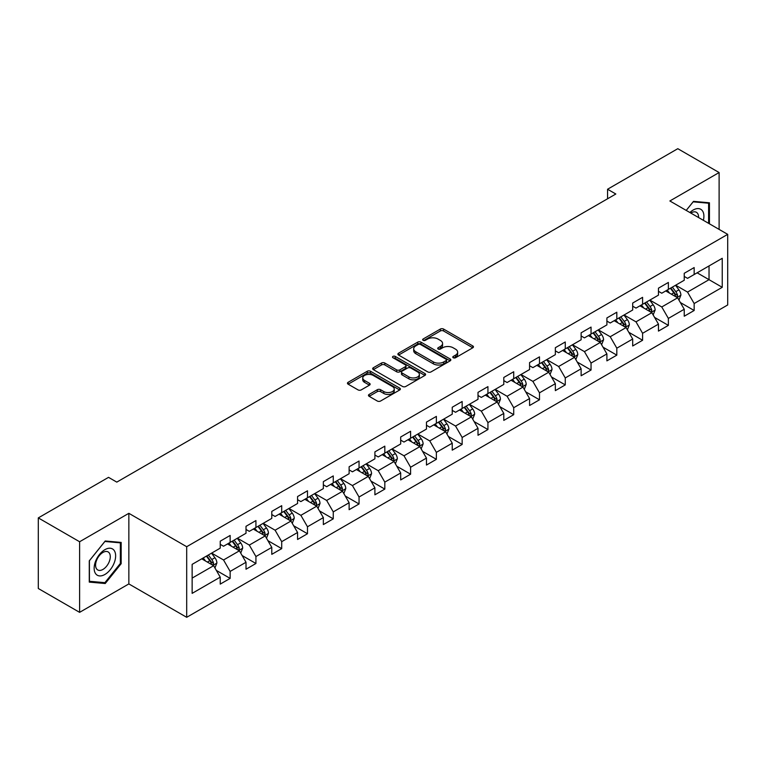<?xml version="1.0" encoding="UTF-8"?>
<svg xmlns="http://www.w3.org/2000/svg" width="766" height="766" viewBox="0 0 766 766"><rect width="100%" height="100%" fill="white"/><g stroke="black" fill="none" stroke-linecap="round" stroke-linejoin="round"><path stroke-width="1.15" d="M453.271 357.741A1.609 0.929 0 0 0 455.55 357.741L472.775 347.793A2.298 1.321 0 0 0 473.455 346.864A2.298 1.321 0 0 0 472.775 345.926L443.581 329.064A2.298 1.321 0 0 0 440.345 329.064L423.11 339.012A1.609 0.929 0 0 0 422.64 339.673A1.609 0.929 0 0 0 423.11 340.324A1.609 0.929 0 0 0 425.379 340.324L427.61 339.041A7.344 4.242 0 0 1 437.989 339.041L440.421 340.449A7.344 4.242 0 0 1 442.576 343.446A7.344 4.242 0 0 1 440.421 346.433L438.19 347.726A1.609 0.929 0 0 0 437.721 348.377A1.609 0.929 0 0 0 438.19 349.037A1.609 0.929 0 0 0 440.46 349.037L442.691 347.745A7.344 4.242 0 0 1 453.07 347.745L455.502 349.152A7.344 4.242 0 0 1 457.656 352.149A7.344 4.242 0 0 1 455.502 355.146L453.271 356.439A1.609 0.929 0 0 0 452.802 357.09A1.609 0.929 0 0 0 453.271 357.741L453.271 356.439M369.135 394.433A2.298 1.321 0 0 0 368.465 395.371A2.298 1.321 0 0 0 369.135 396.3L377.322 401.03A2.298 1.321 0 0 0 380.568 401.03L399.708 389.98A2.298 1.321 0 0 0 400.379 389.042A2.298 1.321 0 0 0 399.708 388.113L370.514 371.251A2.298 1.321 0 0 0 367.268 371.251L348.128 382.301A2.298 1.321 0 0 0 347.458 383.239A2.298 1.321 0 0 0 348.128 384.178L358.028 389.884A2.298 1.321 0 0 0 361.265 389.884L369.461 385.164A2.298 1.321 0 0 0 370.131 384.226A2.298 1.321 0 0 0 369.461 383.287L364.549 380.453A6.138 3.543 0 0 1 362.758 377.944A6.138 3.543 0 0 1 366.541 374.679A6.138 3.543 0 0 1 373.233 375.445L392.451 386.543A6.138 3.543 0 0 1 394.251 389.042A6.138 3.543 0 0 1 390.459 392.316A6.138 3.543 0 0 1 383.776 391.55L380.568 389.702A2.298 1.321 0 0 0 377.322 389.702L369.135 394.433L369.135 396.3M128.851 513.316L79.607 541.753L38.3 517.902L38.3 588.499L79.607 612.35L128.851 583.922L186.693 617.31L186.693 546.713L128.851 513.316L128.851 583.922M719.111 229.398L719.111 172.541L669.867 200.97L727.7 234.358L186.693 546.713M719.111 172.541L677.795 148.69L607.562 189.24L607.562 198.777M38.3 517.902L108.533 477.352L116.796 482.12L615.826 194.009L607.562 189.24M427.773 371.912A2.298 1.321 0 0 0 431.009 371.912L450.149 360.863A2.298 1.321 0 0 0 450.829 359.924A2.298 1.321 0 0 0 450.149 358.986L420.955 342.134A2.298 1.321 0 0 0 417.709 342.134L398.579 353.183A2.298 1.321 0 0 0 397.899 354.112A2.298 1.321 0 0 0 398.579 355.051L427.773 371.912M393.619 358.095A1.609 0.929 0 0 1 395.246 358.316L395.246 356.41L424.929 373.549A2.298 1.321 0 0 1 425.599 374.488A2.298 1.321 0 0 1 424.929 375.417L405.788 386.466A2.298 1.321 0 0 1 402.552 386.466L373.348 369.614L373.348 367.737A2.298 1.321 0 0 0 372.678 368.676A2.298 1.321 0 0 0 373.348 369.614M373.348 367.737L381.545 363.017A2.298 1.321 0 0 1 384.791 363.017L396.625 369.854A2.298 1.321 0 0 0 399.871 369.854L405.31 366.713A2.298 1.321 0 0 0 405.98 365.775A2.298 1.321 0 0 0 405.31 364.836L392.977 357.722A1.609 0.929 0 0 1 392.508 357.071A1.609 0.929 0 0 1 393.494 356.209A1.609 0.929 0 0 1 395.246 356.41M186.693 617.31L727.7 304.964L727.7 234.358M216.347 570.421L230.145 578.387L230.145 571.417L246.01 562.263L246.01 569.224L255.93 563.498L255.93 556.537L271.786 547.384L271.786 554.345L281.706 548.619L281.706 541.658L297.572 532.494L297.572 539.465L307.482 533.739L307.482 526.769L323.348 517.615L323.348 524.576L333.258 518.85L333.258 511.889L349.124 502.735L349.124 509.696L359.043 503.971L359.043 497.01L374.9 487.846L374.9 494.817L384.819 489.091L384.819 482.12L400.685 472.967L400.685 479.928L410.595 474.202L410.595 467.241L426.461 458.087L426.461 465.048L436.371 459.322L436.371 452.361L452.237 443.198L452.237 450.169L462.157 444.443L462.157 437.472L478.013 428.318L478.013 435.28L487.932 429.554L487.932 422.593L503.798 413.429L503.798 420.4L513.708 414.674L513.708 407.713L529.574 398.55L529.574 405.511L539.484 399.795L539.484 392.824L555.35 383.67L555.35 390.631L565.26 384.905L565.26 377.944L581.126 368.781L581.126 375.752L591.046 370.026L591.046 363.065L606.902 353.902L606.902 360.863L616.822 355.146L616.822 348.176L632.687 339.022L632.687 345.983L642.597 340.257L642.597 333.296L658.463 324.133L658.463 331.103L668.373 325.378L668.373 318.417L684.239 309.253L684.239 316.214L694.159 310.498L694.159 303.528L722.242 287.307L722.242 258.305L709.029 265.936L709.029 279.676L722.242 287.307M230.145 578.387L220.235 584.113L220.235 577.143L192.142 593.363L192.142 564.36L220.235 548.14L220.235 541.179L230.145 535.453L230.145 542.414L246.01 533.26L246.01 526.299L255.93 520.574L255.93 527.535L271.786 518.381L271.786 511.41L281.706 505.684L281.706 512.655L297.572 503.492L297.572 496.531L307.482 490.805L307.482 497.766L323.348 488.612L323.348 481.642L333.258 475.925L333.258 482.886L349.124 473.733L349.124 466.762L359.043 461.036L359.043 468.007L374.9 458.844L374.9 451.883L384.819 446.157L384.819 453.118L400.685 443.964L400.685 436.993L410.595 431.277L410.595 438.238L426.461 429.075L426.461 422.114L436.371 416.388L436.371 423.359L452.237 414.195L452.237 407.234L462.157 401.508L462.157 408.47L478.013 399.316L478.013 392.345L487.932 386.629L487.932 393.59L503.798 384.427L503.798 377.466L513.708 371.74L513.708 378.71L529.574 369.547L529.574 362.586L539.484 356.86L539.484 363.821L555.35 354.668L555.35 347.697L565.26 341.981L565.26 348.942L581.126 339.778L581.126 332.817L591.046 327.092L591.046 334.062L606.902 324.899L606.902 317.938L616.822 312.212L616.822 319.173L632.687 310.019L632.687 303.049L642.597 297.332L642.597 304.293L658.463 295.13L658.463 288.169L668.373 282.443L668.373 289.414L684.239 280.251L684.239 273.29L694.159 267.564L694.159 274.525L722.242 258.305M227.502 543.946L239.404 550.811L223.538 559.975L211.646 553.1M220.235 544.329L223.538 546.235L230.145 542.414M223.538 559.975L230.145 571.417M239.404 550.811L246.01 562.263M253.287 529.067L265.18 535.932L249.314 545.086L237.422 538.22M246.01 529.44L249.314 531.355L255.93 527.535M249.314 545.086L255.93 556.537M265.18 535.932L271.786 547.384M279.063 514.178L290.956 521.052L275.099 530.206L263.198 523.341M271.786 514.56L275.099 516.466L281.706 512.655M275.099 530.206L281.706 541.658M290.956 521.052L297.572 532.494M304.839 499.298L316.741 506.163L300.875 515.327L288.974 508.452M297.572 499.681L300.875 501.586L307.482 497.766M300.875 515.327L307.482 526.769M316.741 506.163L323.348 517.615M330.615 484.409L342.517 491.284L326.651 500.437L314.749 493.572M323.348 484.792L326.651 486.707L333.258 482.886M326.651 500.437L333.258 511.889M342.517 491.284L349.124 502.735M356.391 469.529L368.293 476.404L352.427 485.558L340.535 478.693M349.124 469.912L352.427 471.818L359.043 468.007M352.427 485.558L359.043 497.01M368.293 476.404L374.9 487.846M382.177 454.65L394.069 461.515L378.213 470.678L366.311 463.803M374.9 455.033L378.213 456.938L384.819 453.118M378.213 470.678L384.819 482.12M394.069 461.515L400.685 472.967M407.952 439.761L419.854 446.635L403.988 455.789L392.087 448.924M400.685 440.144L403.988 442.059L410.595 438.238M403.988 455.789L410.595 467.241M419.854 446.635L426.461 458.087M433.728 424.881L445.63 431.746L429.764 440.91L417.863 434.044M426.461 425.264L429.764 427.169L436.371 423.359M429.764 440.91L436.371 452.361M445.63 431.746L452.237 443.198M459.504 410.002L471.406 416.867L455.54 426.03L443.648 419.155M452.237 410.385L455.54 412.29L462.157 408.47M455.54 426.03L462.157 437.472M471.406 416.867L478.013 428.318M485.29 395.112L497.182 401.987L481.316 411.141L469.424 404.276M478.013 395.495L481.316 397.41L487.932 393.59M481.316 411.141L487.932 422.593M497.182 401.987L503.798 413.429M511.066 380.233L522.958 387.098L507.102 396.261L495.2 389.396M503.798 380.616L507.102 382.521L513.708 378.71M507.102 396.261L513.708 407.713M522.958 387.098L529.574 398.55M536.842 365.353L548.743 372.219L532.877 381.382L520.976 374.507M529.574 365.736L532.877 367.642L539.484 363.821M532.877 381.382L539.484 392.824M548.743 372.219L555.35 383.67M562.617 350.464L574.519 357.339L558.653 366.493L546.761 359.627M555.35 350.847L558.653 352.753L565.26 348.942M558.653 366.493L565.26 377.944M574.519 357.339L581.126 368.781M588.403 335.585L600.295 342.45L584.429 351.613L572.537 344.748M581.126 335.968L584.429 337.873L591.046 334.062M584.429 351.613L591.046 363.065M600.295 342.45L606.902 353.902M614.179 320.705L626.071 327.57L610.215 336.734L598.313 329.859M606.902 321.088L610.215 322.993L616.822 319.173M610.215 336.734L616.822 348.176M626.071 327.57L632.687 339.022M639.955 305.816L651.856 312.691L635.991 321.844L624.089 314.979M632.687 306.199L635.991 308.104L642.597 304.293M635.991 321.844L642.597 333.296M651.856 312.691L658.463 324.133M665.731 290.936L677.632 297.802L661.767 306.965L649.865 300.09M658.463 291.319L661.767 293.225L668.373 289.414M661.767 306.965L668.373 318.417M677.632 297.802L684.239 309.253M697.127 272.811L709.029 279.676L687.542 292.085L675.65 285.211M684.239 276.43L687.542 278.345L694.159 274.525M687.542 292.085L694.159 303.528M79.607 541.753L79.607 612.35M192.142 578.1L213.628 565.701L201.726 558.826M213.628 565.701L220.235 577.143M680.361 302.532L694.159 310.498M654.576 317.411L668.373 325.378M628.8 332.291L642.597 340.257M603.024 347.18L616.822 355.146M577.248 362.059L591.046 370.026M551.463 376.939L565.26 384.905M525.687 391.828L539.484 399.795M499.911 406.708L513.708 414.674M474.135 421.587L487.932 429.554M448.359 436.476L462.157 444.443M422.573 451.356L436.371 459.322M396.798 466.235L410.595 474.202M371.022 481.125L384.819 489.091M345.246 496.004L359.043 503.971M319.46 510.884L333.258 518.85M293.684 525.773L307.482 533.739M267.909 540.652L281.706 548.619M242.133 555.542L255.93 563.498M709.44 223.816L709.44 202.789L693.498 201.362L686.221 210.411L693.163 201.831L708.617 203.22L708.617 223.346M89.277 582.103L105.22 583.52L121.172 563.69L121.172 542.424L105.22 540.997L89.277 560.836L89.277 582.103M120.348 563.211L121.172 563.69M103.534 582.553L105.22 583.52M453.912 357.971L455.502 357.052A7.344 4.242 0 0 0 457.656 354.055L457.656 352.149M442.576 343.446L442.576 345.351A7.344 4.242 0 0 1 440.421 348.348L438.832 349.267M472.775 345.926L472.775 347.793L443.581 330.979A2.298 1.321 0 0 0 440.345 330.979L423.751 340.554M450.121 360.872L420.955 344.039A2.298 1.321 0 0 0 417.709 344.039L398.607 355.07M446.099 360.575A1.609 0.929 0 0 0 446.568 359.924A1.609 0.929 0 0 0 446.099 359.264L420.467 344.47A1.609 0.929 0 0 0 418.198 344.47L415.852 345.83A7.344 4.242 0 0 0 413.697 348.827A7.344 4.242 0 0 0 415.852 351.824L433.365 361.935A7.344 4.242 0 0 0 443.744 361.935L446.099 360.575L446.099 362.49A1.609 0.929 0 0 0 446.568 361.83L446.568 359.924M413.697 348.827L413.697 350.732A7.344 4.242 0 0 0 415.852 353.729L415.852 351.824M446.099 362.49L443.744 363.84A7.344 4.242 0 0 1 433.365 363.84L415.852 353.729M373.387 369.633L381.545 364.922L381.545 363.017M405.98 365.775L405.98 367.68A2.298 1.321 0 0 1 405.31 368.618L399.871 371.759A2.298 1.321 0 0 1 396.625 371.759L384.791 364.922A2.298 1.321 0 0 0 381.545 364.922M395.246 358.316L424.9 375.436M408.91 376.939A6.138 3.543 0 0 0 415.603 377.715A6.138 3.543 0 0 0 419.385 374.44A6.138 3.543 0 0 0 417.594 371.931L410.815 368.025A2.298 1.321 0 0 0 407.579 368.025L402.14 371.156A2.298 1.321 0 0 0 401.47 372.094A2.298 1.321 0 0 0 402.14 373.032L408.91 376.939L408.91 378.854A6.138 3.543 0 0 0 415.603 379.62A6.138 3.543 0 0 0 419.385 376.345L419.385 374.44M401.47 372.094L401.47 374.009A2.298 1.321 0 0 0 402.14 374.938L402.14 373.032M408.91 378.854L402.14 374.938M394.251 389.042L394.251 390.957A6.138 3.543 0 0 1 390.459 394.231A6.138 3.543 0 0 1 383.776 393.456L380.568 391.608A2.298 1.321 0 0 0 377.322 391.608L369.164 396.319M362.758 377.944L362.758 379.859A6.138 3.543 0 0 0 364.549 382.358L364.549 380.453M369.461 383.287L369.461 385.164L364.549 382.358M399.68 389.999L370.514 373.157A2.298 1.321 0 0 0 367.268 373.157L348.157 384.197L348.128 382.301M678.935 300.071L680.897 295.111A6.195 3.571 -120 0 0 678.925 289.845L675.516 285.287M669.57 293.148L667.253 290.055M676.675 297.256L677.556 295.379A6.195 3.571 -120 0 0 675.784 291.655L672.376 287.097M670.825 287.997L674.607 293.043A3.15 1.819 60 0 1 675.181 294.01L677.556 295.379M670.394 288.246L673.802 292.794A6.195 3.571 60 0 1 675.574 296.519M707.592 202.626L708.617 203.22M703.389 220.33A15.186 8.771 120 0 0 700.756 209.281A15.186 8.771 120 0 0 689.879 212.527M698.554 217.534A10.398 6.004 120 0 0 696.409 212.297A10.398 6.004 120 0 0 690.808 213.063M104.894 574.471A15.186 8.771 120 0 0 115.637 555.867A15.186 8.771 120 0 0 104.894 549.672A15.186 8.771 120 0 0 94.151 568.276A15.186 8.771 120 0 0 104.894 574.471M102.941 569.435A10.398 6.004 120 0 0 109.73 560.272A10.398 6.004 120 0 0 108.14 551.932A10.398 6.004 120 0 0 102.941 552.449A10.398 6.004 120 0 0 96.143 561.612A10.398 6.004 120 0 0 97.742 569.952A10.398 6.004 120 0 0 102.941 569.435M89.44 560.693L104.894 541.466L120.348 542.855L120.348 563.45L104.894 582.667L89.44 581.289L89.411 560.674M119.324 542.261L120.348 542.855M653.159 314.95L655.122 310A6.195 3.571 -120 0 0 653.149 304.724L649.74 300.167M643.794 308.037L641.477 304.945M650.899 312.135L651.78 310.259A6.195 3.571 -120 0 0 650.008 306.534L646.6 301.986M645.049 302.876L648.831 307.932A3.15 1.819 60 0 1 649.405 308.89L651.78 310.259M644.618 303.125L648.026 307.683A6.195 3.571 60 0 1 649.798 311.408M627.383 329.83L629.346 324.88A6.195 3.571 -120 0 0 627.373 319.604L623.955 315.056M618.009 322.917L615.701 319.824M625.113 327.015L626.004 325.148A6.195 3.571 -120 0 0 624.233 321.423L620.824 316.865M619.263 317.766L623.055 322.812A3.15 1.819 60 0 1 623.629 323.769L626.004 325.148M618.832 318.014L622.251 322.563A6.195 3.571 60 0 1 624.022 326.287M601.597 344.719L603.57 339.759A6.195 3.571 -120 0 0 601.588 334.493L598.179 329.935M592.233 337.796L589.916 334.704M599.338 341.904L600.228 340.027A6.195 3.571 -120 0 0 598.447 336.303L595.038 331.745M593.487 332.645L597.269 337.701A3.15 1.819 60 0 1 597.844 338.658L600.228 340.027M593.056 332.894L596.465 337.452A6.195 3.571 60 0 1 598.246 341.176M575.821 359.599L577.794 354.648A6.195 3.571 -120 0 0 575.812 349.373L572.403 344.824M566.457 352.686L564.14 349.593M573.562 356.784L574.443 354.907A6.195 3.571 -120 0 0 572.671 351.182L569.262 346.634M567.711 347.525L571.493 352.58A3.15 1.819 60 0 1 572.068 353.538L574.443 354.907M567.28 347.774L570.689 352.331A6.195 3.571 60 0 1 572.461 356.056M550.045 374.478L552.008 369.528A6.195 3.571 -120 0 0 550.036 364.252L546.627 359.704M540.681 367.565L538.364 364.472M547.786 371.663L548.667 369.796A6.195 3.571 -120 0 0 546.895 366.071L543.487 361.514M541.935 362.414L545.718 367.46A3.15 1.819 60 0 1 546.292 368.417L548.667 369.796M541.505 362.663L544.913 367.211A6.195 3.571 60 0 1 546.685 370.935M524.27 389.367L526.232 384.408A6.195 3.571 -120 0 0 524.26 379.141L520.842 374.584M514.905 382.445L512.588 379.352M522 386.552L522.891 384.676A6.195 3.571 -120 0 0 521.119 380.951L517.711 376.403M516.16 377.293L519.942 382.349A3.15 1.819 60 0 1 520.516 383.306L522.891 384.676M515.719 377.542L519.137 382.1A6.195 3.571 60 0 1 520.909 385.825M498.494 404.247L500.457 399.297A6.195 3.571 -120 0 0 498.475 394.021L495.066 389.473M489.12 397.334L486.803 394.241M496.224 401.432L497.115 399.555A6.195 3.571 -120 0 0 495.343 395.83L491.925 391.282M490.374 392.173L494.156 397.228A3.15 1.819 60 0 1 494.731 398.186L497.115 399.555M489.943 392.422L493.352 396.98A6.195 3.571 60 0 1 495.133 400.704M472.708 419.126L474.681 414.176A6.195 3.571 -120 0 0 472.699 408.9L469.29 404.352M463.344 412.213L461.027 409.121M470.448 416.311L471.329 414.444A6.195 3.571 -120 0 0 469.558 410.72L466.149 406.162M464.598 407.062L468.38 412.108A3.15 1.819 60 0 1 468.955 413.065L471.329 414.444M464.167 407.311L467.576 411.859A6.195 3.571 60 0 1 469.347 415.584M446.932 434.016L448.895 429.056A6.195 3.571 -120 0 0 446.923 423.79L443.514 419.232M437.568 427.093L435.251 424M444.673 431.201L445.553 429.324A6.195 3.571 -120 0 0 443.782 425.599L440.373 421.051M438.822 421.942L442.604 426.997A3.15 1.819 60 0 1 443.179 427.955L445.553 429.324M438.391 422.19L441.8 426.748A6.195 3.571 60 0 1 443.571 430.473M421.156 448.895L423.119 443.945A6.195 3.571 -120 0 0 421.147 438.669L417.738 434.121M411.792 441.982L409.475 438.889M418.887 446.08L419.778 444.203A6.195 3.571 -120 0 0 418.006 440.479L414.598 435.931M413.046 436.821L416.828 441.877A3.15 1.819 60 0 1 417.403 442.834L419.778 444.203M412.615 437.07L416.024 441.628A6.195 3.571 60 0 1 417.796 445.352M395.38 463.775L397.343 458.824A6.195 3.571 -120 0 0 395.371 453.549L391.953 449M386.007 456.862L383.689 453.769M393.111 460.96L394.002 459.093A6.195 3.571 -120 0 0 392.23 455.368L388.812 450.81M387.261 451.71L391.053 456.756A3.15 1.819 60 0 1 391.618 457.714L394.002 459.093M386.83 451.959L390.248 456.507A6.195 3.571 60 0 1 392.02 460.232M369.595 478.664L371.567 473.714A6.195 3.571 -120 0 0 369.585 468.438L366.177 463.88M360.231 471.741L357.913 468.648M367.335 475.849L368.226 473.972A6.195 3.571 -120 0 0 366.445 470.247L363.036 465.699M361.485 466.59L365.267 471.645A3.15 1.819 60 0 1 365.842 472.603L368.226 473.972M361.054 466.839L364.463 471.396A6.195 3.571 60 0 1 366.234 475.121M343.819 493.543L345.782 488.593A6.195 3.571 -120 0 0 343.81 483.317L340.401 478.769M334.455 486.63L332.138 483.538M341.559 490.728L342.44 488.852A6.195 3.571 -120 0 0 340.669 485.127L337.26 480.579M335.709 481.469L339.491 486.525A3.15 1.819 60 0 1 340.066 487.482L342.44 488.852M335.278 481.728L338.687 486.276A6.195 3.571 60 0 1 340.458 490.001M318.043 508.423L320.006 503.473A6.195 3.571 -120 0 0 318.034 498.197L314.625 493.649M308.679 501.51L306.362 498.417M315.774 505.608L316.664 503.741A6.195 3.571 -120 0 0 314.893 500.016L311.484 495.458M309.933 496.358L313.715 501.404A3.15 1.819 60 0 1 314.29 502.362L316.664 503.741M309.502 496.607L312.911 501.155A6.195 3.571 60 0 1 314.682 504.88M292.267 523.312L294.23 518.362A6.195 3.571 -120 0 0 292.258 513.086L288.839 508.528M282.893 516.399L280.576 513.306M289.998 520.497L290.889 518.62A6.195 3.571 -120 0 0 289.117 514.896L285.699 510.348M284.148 511.238L287.939 516.294A3.15 1.819 60 0 1 288.504 517.251L290.889 518.62M283.717 511.487L287.135 516.045A6.195 3.571 60 0 1 288.906 519.769M266.482 538.192L268.454 533.241A6.195 3.571 -120 0 0 266.472 527.966L263.064 523.417M257.117 531.278L254.8 528.186M264.222 535.377L265.113 533.5A6.195 3.571 -120 0 0 263.332 529.775L259.923 525.227M258.372 526.127L262.154 531.173A3.15 1.819 60 0 1 262.728 532.131L265.113 533.5M257.941 526.376L261.35 530.924A6.195 3.571 60 0 1 263.121 534.649M240.706 553.071L242.678 548.121A6.195 3.571 -120 0 0 240.696 542.855L237.288 538.297M231.342 546.158L229.024 543.065M238.446 550.256L239.327 548.389A6.195 3.571 -120 0 0 237.556 544.664L234.147 540.107M232.596 541.007L236.378 546.053A3.15 1.819 60 0 1 236.953 547.01L239.327 548.389M232.165 541.256L235.574 545.804A6.195 3.571 60 0 1 237.345 549.528M214.93 567.96L216.893 563.01A6.195 3.571 -120 0 0 214.92 557.734L211.512 553.176M205.566 561.047L203.249 557.954M212.67 565.145L213.551 563.269A6.195 3.571 -120 0 0 211.78 559.544L208.371 554.996M206.82 555.886L210.602 560.942A3.15 1.819 60 0 1 211.177 561.899L213.551 563.269M206.389 556.135L209.798 560.693A6.195 3.571 60 0 1 211.569 564.418M455.502 357.052L455.502 355.146M438.19 349.037L438.19 347.726M440.421 348.348L440.421 346.433M423.11 340.324L423.11 339.012M440.345 330.979L440.345 329.064M443.581 330.979L443.581 329.064M398.579 355.051L398.579 353.183M417.709 344.039L417.709 342.134M420.955 344.039L420.955 342.134M450.149 360.863L450.149 358.986M433.365 363.84L433.365 361.935M443.744 363.84L443.744 361.935M384.791 364.922L384.791 363.017M396.625 371.759L396.625 369.854M399.871 371.759L399.871 369.854M405.31 368.618L405.31 366.713M424.929 375.417L424.929 373.549M377.322 391.608L377.322 389.702M380.568 391.608L380.568 389.702M383.776 393.456L383.776 391.55M367.268 373.157L367.268 371.251M370.514 373.157L370.514 371.251M399.708 389.98L399.708 388.113M677.02 297.457L680.859 295.236M675.784 291.655L678.925 289.845M671.38 294.201L673.802 292.794M651.244 312.337L655.083 310.115M650.008 306.534L653.149 304.724M645.604 309.081L648.026 307.683M625.468 327.216L629.307 325.004M624.233 321.423L627.373 319.604M619.828 323.961L622.251 322.563M599.682 342.105L603.531 339.884M598.447 336.303L601.588 334.493M594.043 338.85L596.465 337.452M573.906 356.985L577.746 354.763M572.671 351.182L575.812 349.373M568.267 353.729L570.689 352.331M548.13 371.864L551.97 369.652M546.895 366.071L550.036 364.252M542.491 368.609L544.913 367.211M522.355 386.753L526.194 384.532M521.119 380.951L524.26 379.141M516.715 383.498L519.137 382.1M496.569 401.633L500.418 399.412M495.343 395.83L498.475 394.021M490.939 398.377L493.352 396.98M470.793 416.512L474.633 414.301M469.558 410.72L472.699 408.9M465.154 413.257L467.576 411.859M445.017 431.402L448.857 429.18M443.782 425.599L446.923 423.79M439.378 428.146L441.8 426.748M419.241 446.281L423.081 444.06M418.006 440.479L421.147 438.669M413.602 443.026L416.024 441.628M393.456 461.161L397.305 458.949M392.23 455.368L395.371 453.549M387.826 457.905L390.248 456.507M367.68 476.05L371.52 473.828M366.445 470.247L369.585 468.438M362.04 472.794L364.463 471.396M341.904 490.929L345.744 488.708M340.669 485.127L343.81 483.317M336.264 487.674L338.687 486.276M316.128 505.809L319.968 503.597M314.893 500.016L318.034 498.197M310.489 502.553L312.911 501.155M290.343 520.698L294.192 518.477M289.117 514.896L292.258 513.086M284.713 517.443L287.135 516.045M264.567 535.578L268.416 533.356M263.332 529.775L266.472 527.966M258.927 532.322L261.35 530.924M238.791 550.457L242.631 548.245M237.556 544.664L240.696 542.855M233.151 547.202L235.574 545.804M213.015 565.346L216.855 563.125M211.78 559.544L214.92 557.734M207.375 562.091L209.798 560.693"/></g></svg>
